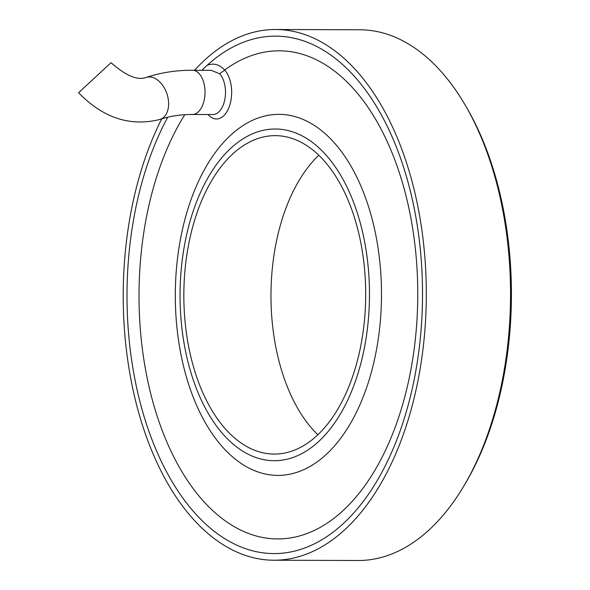 <?xml version="1.0" encoding="UTF-8"?>
<svg xmlns="http://www.w3.org/2000/svg" width="590" height="590" viewBox="0 0 590 590"><rect width="100%" height="100%" fill="white"/><g stroke="black" fill="none" stroke-linecap="round" stroke-linejoin="round"><path stroke-width="0.89" d="M317.612 434.992A159.219 90.926 -89.8 0 0 363.034 256.031A159.219 90.926 -89.8 0 0 275.301 135.641A159.219 90.926 -89.8 0 0 231.922 154.72A159.219 90.926 -89.8 0 0 186.492 333.682A159.219 90.926 -89.8 0 0 274.232 454.071A159.219 90.926 -89.8 0 0 317.612 434.992M230.137 148.887A165.849 94.717 -89.8 0 0 182.819 335.304A165.849 94.717 -89.8 0 0 274.21 460.709A165.849 94.717 -89.8 0 0 319.397 440.833A165.849 94.717 -89.8 0 0 366.715 254.415A165.849 94.717 -89.8 0 0 275.324 129.011A165.849 94.717 -89.8 0 0 230.137 148.887A165.849 94.717 -89.8 0 0 191.219 373.581A165.849 94.717 -89.8 0 0 274.21 460.709A165.849 94.717 -89.8 0 0 319.397 440.833A165.849 94.717 -89.8 0 0 358.307 216.132A165.849 94.717 -89.8 0 0 275.324 129.011A165.849 94.717 -89.8 0 0 230.137 148.887M207.038 65.387L203.27 68.942A258.722 147.758 -89.8 0 0 201.898 70.291A258.722 147.758 90.2 0 1 205.143 67.142A258.722 147.758 90.2 0 1 275.633 36.138A258.722 147.758 90.2 0 1 418.207 231.767A258.722 147.758 90.2 0 1 344.383 522.578A258.722 147.758 90.2 0 1 273.893 553.582A258.722 147.758 90.2 0 1 138.79 397.055A258.722 147.758 90.2 0 1 167.737 117.226A258.722 147.758 -89.8 0 0 144.439 417.668A258.722 147.758 -89.8 0 0 273.893 553.582A258.722 147.758 -89.8 0 0 344.383 522.578A258.722 147.758 -89.8 0 0 405.094 172.051A258.722 147.758 -89.8 0 0 275.633 36.138A258.722 147.758 -89.8 0 0 207.038 65.387C213.351 62.754 219.229 64.31 224.679 70.04L219.687 73.765A22.11 12.626 90.2 0 1 224.016 81.944A22.11 12.626 90.2 0 1 218.831 111.901A22.11 12.626 90.2 0 1 212.806 114.556L192.325 114.482C180.614 114.482 169.898 116.112 160.178 119.386C130.316 126.909 103.117 118.022 78.581 92.726L111.045 62.695C125.854 75.756 137.551 80.668 146.143 77.445A22.11 14.521 71.5 0 1 165.753 90.779A22.11 14.521 71.5 0 1 163.873 117.145A22.11 14.521 71.5 0 1 160.178 119.386M194.56 70.269A265.36 151.549 90.2 0 1 203.358 61.301A265.36 151.549 90.2 0 1 275.655 29.5L359.885 29.78A265.36 151.549 90.2 0 1 465.068 104.88A265.36 151.549 90.2 0 1 463.784 486.108A265.36 151.549 90.2 0 1 430.398 528.699A265.36 151.549 90.2 0 1 358.101 560.5L273.871 560.22A265.36 151.549 90.2 0 1 136.261 403.523A265.36 151.549 90.2 0 1 161.734 118.885M275.655 29.5A265.36 151.549 90.2 0 1 421.887 230.152A265.36 151.549 90.2 0 1 346.168 528.419A265.36 151.549 90.2 0 1 273.871 560.22M463.784 486.108L465.289 483.571A261.82 149.528 -89.8 0 0 466.557 107.432L465.068 104.88M318.799 155.251A159.219 90.926 -89.8 0 0 270.972 294.845A159.219 90.926 -89.8 0 0 317.863 434.756M211.242 70.335L219.687 73.765M203.27 68.942L202.569 70.291M211.168 70.321L192.473 70.262A22.11 12.626 90.2 0 1 204.656 86.981A22.11 12.626 90.2 0 1 198.351 111.834A22.11 12.626 90.2 0 1 192.325 114.482M187.465 380.557A180.518 103.095 -89.8 0 0 326.971 453.754A180.518 103.095 -89.8 0 0 369.333 209.185A180.518 103.095 -89.8 0 0 229.82 135.988A180.518 103.095 -89.8 0 0 187.465 380.557M184.781 114.711A244.061 139.38 -89.8 0 0 155.458 410.721A244.061 139.38 -89.8 0 0 344.066 509.679A244.061 139.38 -89.8 0 0 401.333 179.021A244.061 139.38 -89.8 0 0 224.679 70.04A26.535 15.156 -89.8 0 1 229.879 79.857A26.535 15.156 -89.8 0 1 226.671 112.071A26.535 15.156 -89.8 0 1 208.056 114.541M192.473 70.262C176.196 70.195 160.753 72.592 146.143 77.445"/></g></svg>
